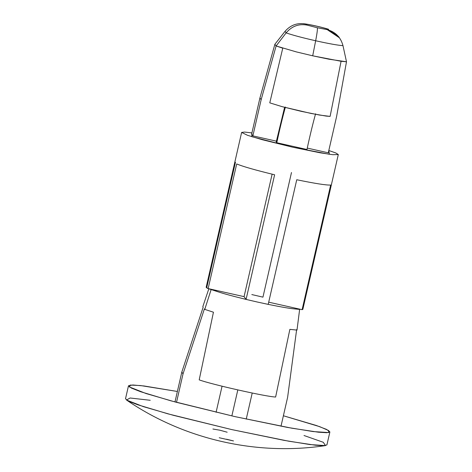 <?xml version="1.0" encoding="UTF-8"?>
<svg xmlns="http://www.w3.org/2000/svg" width="472" height="472" viewBox="0 0 472 472"><rect width="100%" height="100%" fill="white"/><g stroke="black" fill="none" stroke-linecap="round" stroke-linejoin="round"><path stroke-width="0.71" d="M231.858 415.921L237.805 389.955L231.858 415.921M222.064 386.214L216.093 412.274L222.064 386.214M219.238 437.745L233.504 440.942L219.238 437.745M342.979 45.642C340.713 37.247 335.45 31.907 327.179 29.618L317.296 27.754C317.674 28.762 317.125 33.099 315.656 40.763C329.084 43.737 338.188 45.359 342.979 45.642L346.495 61.779L341.079 61.277L330.105 116.401L319.538 115.056L301.171 111.327L282.126 106.66L269.772 102.855L282.757 48.179L276.108 45.979L296.304 51.89L312.706 55.814L315.656 40.763L312.706 55.814L328.925 59.206L346.495 61.779L342.979 45.642C338.188 45.359 329.084 43.737 315.656 40.763C302.145 37.689 292.31 35.058 286.144 32.881C292.31 35.058 302.145 37.689 315.656 40.763C317.125 33.099 317.674 28.762 317.296 27.754L306.794 25.046C298.646 23.641 291.761 26.255 286.144 32.881L285.041 31.358L274.869 44.274L285.041 31.358L286.144 32.881L276.108 45.979L286.144 32.881C291.761 26.255 298.646 23.641 306.794 25.046L317.296 27.754L327.179 29.618L326.541 28.745C322.96 27.482 308.953 24.337 306.157 24.166L306.794 25.046L306.157 24.166C308.953 24.337 322.96 27.482 326.541 28.745L327.179 29.618L339.468 37.831M274.869 44.274L276.108 45.979L261.163 99.686L259.924 97.987L251.635 134.172L252.874 135.871L251.635 134.172L259.924 97.987L274.869 44.274L259.924 97.987L261.163 99.686L252.874 135.871L261.163 99.686L276.108 45.979L274.869 44.274M306.157 24.166C297.761 22.426 290.722 24.827 285.041 31.358M339.474 37.831L338.477 36.462L326.541 28.745M177.378 391.477L140.55 385.553L130.225 385.069L129.369 386.934L146.078 393.542L175.956 402.197L234.808 416.587L287.218 427.372L313.166 431.573L328.595 432.564L328.795 430.611L319.715 426.664L283.395 415.761L316.376 425.496L326.547 429.402L329.893 431.909L326.701 432.712L318.376 432.199L291.855 428.204L234.808 416.587L171.017 400.858L140.621 391.719L131.464 388.114L128.484 385.783L132.821 384.981L143.984 385.96L177.378 391.477M304.003 435.503L323.296 442.293L325.479 445.597L309.874 444.553L283.979 440.341L231.829 429.603L173.248 415.283L143.411 406.657L126.502 400.026L130.107 398.002L150.226 400.286M246.077 299.413L257.21 301.997L246.077 299.413L274.621 174.776L246.077 299.413M251.812 294.563L262.945 297.148L291.489 172.51M174.982 401.932L181.808 372.131L203.172 307.178L181.808 372.131L183.042 373.836L176.516 402.345L183.042 373.836L204.411 308.883L183.042 373.836L181.808 372.131L174.982 401.932M241.629 132.42L244.561 132.066L251.93 132.897L251.765 136.679L292.664 147.205L262.043 139.653L247.452 135.269L241.629 132.42L206.175 287.212L208.146 288.581L236.696 163.943L208.146 288.581L244.071 296.646L272.12 174.174L244.071 296.646L246.071 299.407C232.761 296.145 223.321 293.578 217.763 291.714L208.146 288.581C206.028 287.631 205.615 287.065 206.913 286.882L235.457 162.244M280.999 426.216L287.619 397.318L296.64 329.592L287.619 397.318L280.999 426.216M302.328 308.735L330.66 185.042C326.465 185.307 315.16 183.543 296.746 179.743L268.196 304.381L257.21 301.997L268.196 304.381L296.746 179.743C315.16 183.543 326.465 185.307 330.66 185.042L302.109 309.679L299.372 309.066L302.109 309.679L302.847 309.349L338.3 154.562L332.772 154.698L320.046 152.78L292.664 147.205L329.356 154.279L328.819 150.503L335.875 152.993L338.3 154.562M328.288 152.81L307.278 148.09L328.288 152.81L336.577 116.625L346.495 61.779L336.577 116.625L328.288 152.81M276.409 141.157L252.874 135.871L276.409 141.157M306.959 149.506L276.793 142.733L276.226 141.96L276.793 142.733C279.625 129.487 282.504 117.581 285.418 107.014C282.504 117.581 279.625 129.487 276.793 142.733L306.959 149.506C309.791 136.26 312.671 124.354 315.579 113.787C312.671 124.354 309.791 136.26 306.959 149.506M236.696 163.943C242.98 166.563 255.623 170.174 274.621 174.776C255.623 170.174 242.98 166.563 236.696 163.943M268.19 304.369C281.029 306.983 289.69 308.481 294.186 308.871L299.632 309.42L299.372 309.066L268.704 302.18L299.372 309.066L299.632 309.42L297 330.087L299.632 309.42L294.186 308.871C289.69 308.481 281.029 306.983 268.19 304.369L257.051 301.962M208.854 288.74L202.812 306.682L203.172 307.178L202.812 306.682L208.854 288.74M204.411 308.883L204.771 309.378L211.143 289.548L204.771 309.378L213.444 312.21L199.202 379.86C210.837 384.291 267.14 396.934 275.624 397.017L289.867 329.373L297 330.087L289.867 329.373L275.624 397.017C267.14 396.934 210.837 384.291 199.202 379.86L213.444 312.21L204.771 309.378L204.411 308.883M128.484 385.783L125.505 398.799L128.484 401.135L137.641 404.74L168.038 413.873L231.829 429.603L288.876 441.226L315.39 445.214L323.715 445.727L326.907 444.925L329.893 431.909M244.071 296.646L210.884 289.2L217.763 291.714C223.321 293.578 232.761 296.145 246.071 299.407L244.071 296.646M212.907 429.013L220.005 430.234L227.168 432.216M226.525 439.214L233.504 440.942L226.525 439.214M252.213 393.046L246.242 419.112L252.213 393.046M284.604 107.315L276.226 141.96L284.604 107.315M282.757 48.179L269.772 102.855L282.126 106.66L310.924 113.422L326.146 116.088L330.105 116.401L341.079 61.277L312.706 55.814L296.304 51.89M328.63 29.293C322.346 27.264 309.113 24.237 303.295 23.677M325.479 445.597C256.727 456.017 184.104 439.467 126.502 400.026"/></g></svg>
